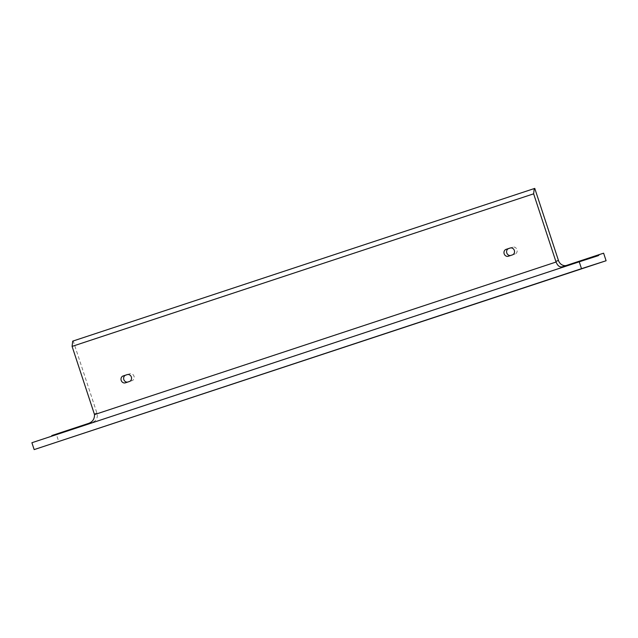 <?xml version="1.0" encoding="UTF-8"?>
<svg xmlns="http://www.w3.org/2000/svg" width="638" height="638" viewBox="0 0 638 638"><rect width="100%" height="100%" fill="white"/><g stroke="black" fill="none" stroke-linecap="round" stroke-linejoin="round"><path stroke-width="0.48" stroke-dasharray="3.19 2.39" d="M510.639 255.479A3.613 3.214 -107.9 0 0 510.958 255.399L515.041 254.052A3.613 3.214 -107.9 0 0 516.963 249.618A3.613 3.214 -107.9 0 0 512.808 247.177A3.613 3.214 -107.9 0 0 512.785 247.185L510.488 247.943M127.52 374.538L129.817 373.772A3.613 3.214 72.1 0 1 129.833 373.772A3.613 3.214 72.1 0 1 133.996 376.213A3.613 3.214 72.1 0 1 132.074 380.639L128.007 381.987A3.613 3.214 72.1 0 1 127.983 381.995A3.613 3.214 72.1 0 1 127.672 382.074M508.326 256.245L510.958 255.399A3.613 3.214 -107.9 0 0 510.974 255.391L508.35 256.237M534.764 188.401L73.218 340.971L96.92 413.065A7.225 6.42 72.1 0 1 93.084 421.949L56.288 434.111L58.768 441.671M566.209 265.52A7.225 6.42 -107.9 0 0 566.783 265.368A7.225 6.42 -107.9 0 0 566.823 265.352L603.62 253.19M72.692 341.139L73.218 340.971M31.9 442.732L50.729 436.663A7.225 3.318 71.7 0 0 50.737 436.663A7.225 3.318 71.7 0 0 51.335 436.304M51.877 435.539L56.288 434.111M512.41 254.897L515.041 254.052M510.193 248.015L512.785 247.185L510.177 248.023M129.442 381.492L132.074 380.639M598.053 255.742L50.729 436.663L598.069 255.734M88.674 423.369L93.084 421.949M94.296 413.918L96.92 413.065M562.413 266.772L566.823 265.352M562.373 266.788L566.783 265.368"/><path stroke-width="0.96" d="M510.153 248.03A3.613 3.214 72.1 0 1 510.177 248.023A3.613 3.214 72.1 0 1 514.34 250.463A3.613 3.214 72.1 0 1 512.41 254.897L508.35 256.237A3.613 3.214 72.1 0 1 508.326 256.245A3.613 3.214 72.1 0 1 504.164 253.804A3.613 3.214 72.1 0 1 506.086 249.37L510.193 248.015M129.442 381.492A3.613 3.214 -107.9 0 0 131.364 377.058A3.613 3.214 -107.9 0 0 127.201 374.618A3.613 3.214 -107.9 0 0 127.185 374.626L123.118 375.965A3.613 3.214 -107.9 0 0 121.196 380.4A3.613 3.214 -107.9 0 0 125.351 382.84A3.613 3.214 -107.9 0 0 125.375 382.832L129.442 381.492M510.488 247.943L508.717 248.525A3.613 3.214 -107.9 0 0 506.739 252.784A3.613 3.214 -107.9 0 0 510.639 255.479M127.672 382.074A3.613 3.214 72.1 0 1 123.772 379.371A3.613 3.214 72.1 0 1 125.75 375.12L127.52 374.538M599.21 254.61L603.62 253.19L606.1 260.743L581.489 268.67L579.232 261.803L598.053 255.742A7.225 3.318 71.7 0 0 598.069 255.734A7.225 3.318 71.7 0 0 599.21 254.61L562.413 266.772C559.749 267.45 557.644 265.863 556.089 262.027A7.225 6.42 72.1 0 1 555.834 261.349L533.639 193.824L534.237 188.569L534.764 188.401L558.465 260.503A7.225 6.42 -107.9 0 0 566.209 265.52M606.1 260.743L34.157 449.599L31.9 442.732L579.232 261.803M533.639 193.824L72.094 346.394L72.692 341.139L534.237 188.569M51.335 436.304A7.225 3.318 71.7 0 0 51.877 435.539L88.674 423.369C92.677 421.846 94.615 418.919 94.488 414.612A7.225 6.42 -107.9 0 0 94.296 413.918L72.094 346.394M581.489 268.67L34.157 449.599M506.086 249.37L508.717 248.525M123.118 375.965L125.75 375.12M556.089 262.027L94.488 414.612M555.834 261.349L558.465 260.503"/></g></svg>
